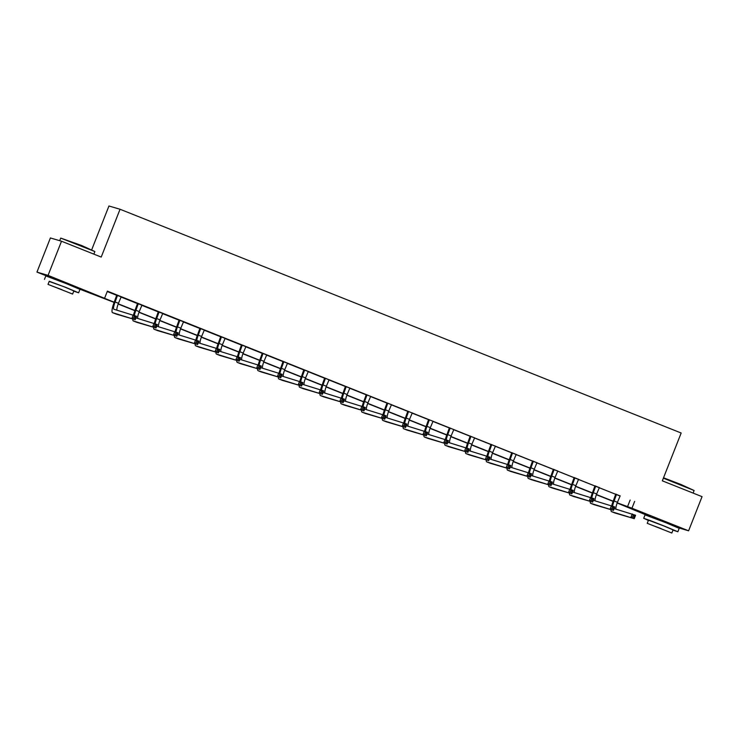 <?xml version="1.0" encoding="UTF-8"?>
<svg xmlns="http://www.w3.org/2000/svg" width="739" height="739" viewBox="0 0 739 739"><rect width="100%" height="100%" fill="white"/><g stroke="black" fill="none" stroke-linecap="round" stroke-linejoin="round"><path stroke-width="1.11" d="M53.827 278.418L72.413 285.734M653.064 517.365L671.64 524.69M91.756 249.643L108.947 205.987L120.051 209.257L681.164 433.008L662.329 480.821L702.05 496.654L688.6 530.805L677.709 527.591M650.181 516.635L617.167 503M114.102 302.399L78.907 288.838M50.954 277.688L36.95 272.1L48.053 275.379L114.175 302.214M48.053 275.379L61.503 241.228L50.4 237.958L36.95 272.1M620.012 496.017L107.386 291.138L104.698 297.965M107.229 291.536L116.753 295.341M121.011 297.032L137.546 303.627M141.805 305.327L158.34 311.923M162.589 313.613L179.124 320.209M183.383 321.908L199.918 328.504M204.176 330.194L220.712 336.79M224.97 338.49L241.505 345.085M245.764 346.776L262.299 353.371M266.548 355.071L283.092 361.667M287.342 363.366L303.877 369.953M308.135 371.652L324.67 378.248M328.929 379.948L345.464 386.534M349.723 388.234L366.258 394.829M370.507 396.529L387.051 403.124M391.3 404.815L407.836 411.411M412.094 413.11L428.629 419.706M432.888 421.396L449.423 427.992M453.681 429.692L470.216 436.287M474.466 437.978L491.01 444.573M495.259 446.273L511.794 452.868M516.053 454.559L532.588 461.154M536.847 462.854L553.382 469.45M557.64 471.14L574.175 477.736M578.425 479.435L594.969 486.031M599.218 487.731L615.753 494.317M620.123 495.897L615.753 494.16M599.329 487.611L594.969 485.865M578.545 479.315L574.175 477.579M557.751 471.029L553.382 469.283M536.957 462.734L532.588 460.997M516.164 454.439L511.794 452.702M495.37 446.153L491.01 444.407M474.577 437.857L470.216 436.121M453.792 429.571L449.423 427.826M432.999 421.276L428.629 419.54M412.205 412.99L407.836 411.244M391.411 404.695L387.051 402.958M370.618 396.409L366.258 394.663M349.833 388.114L345.464 386.377M329.04 379.828L324.67 378.082M308.246 371.532L303.877 369.796M287.453 363.246L283.083 361.5M266.659 354.951L262.299 353.214M245.875 346.665L241.505 344.919M225.081 338.37L220.712 336.633M204.287 330.074L199.918 328.338M183.494 321.788L179.124 320.042M162.7 313.493L158.34 311.756M141.916 305.207L137.546 303.461M121.122 296.912L116.753 295.175M61.503 241.228L101.215 257.07L120.051 209.257M634.644 501.384L631.956 508.21L688.6 530.805M617.241 502.816L631.956 508.21M118.24 303.831L134.969 310.5M139.024 312.126L155.763 318.795M159.818 320.412L176.556 327.081M180.612 328.707L197.35 335.377M201.405 336.993L218.134 343.672M222.199 345.289L238.928 351.958M242.983 353.575L259.722 360.253M263.777 361.87L280.515 368.539M284.57 370.156L301.309 376.835M305.364 378.451L322.093 385.121M326.158 386.737L342.887 393.416M346.942 395.032L363.68 401.702M367.736 403.318L384.474 409.997M388.529 411.614L405.268 418.283M409.323 419.909L426.052 426.579M430.116 428.195L446.846 434.865M450.901 436.49L467.639 443.16M471.694 444.776L488.433 451.446M492.488 453.072L509.226 459.741M513.282 461.358L530.011 468.036M534.075 469.653L550.804 476.322M554.86 477.939L571.598 484.618M575.653 486.234L592.392 492.904M596.447 494.52L613.185 501.199M613.111 501.384L596.373 494.714M592.318 493.098L575.589 486.419M571.524 484.802L554.795 478.133M550.731 476.516L534.001 469.838M529.946 468.221L513.208 461.552M509.153 459.935L492.414 453.256M488.359 451.64L471.63 444.97M467.565 443.345L450.836 436.675M446.772 435.059L430.043 428.389M425.987 426.763L409.249 420.094M405.194 418.477L388.455 411.808M384.4 410.182L367.671 403.512M363.606 401.896L346.877 395.226M342.813 393.601L326.084 386.931M322.028 385.315L305.29 378.636M301.235 377.019L284.497 370.35M280.441 368.733L263.712 362.055M259.648 360.438L242.919 353.769M238.854 352.152L222.125 345.473M218.07 343.857L201.331 337.187M197.276 335.571L180.538 328.892M176.482 327.275L159.753 320.606M155.689 318.98L138.96 312.311M134.895 310.694L118.166 304.025M630.145 500.054L627.457 506.889M616.511 494.382L614.109 500.959A7.344 1.561 -68.3 0 0 612.622 506.095M620.178 495.841L617.444 502.289A7.344 1.561 -68.3 0 0 615.929 509.116M611.698 505.735A11.011 2.337 111.7 0 1 613.361 500.737L615.753 494.077M614.155 508.598L635.586 515.259L634.247 518.676L614.903 512.977A11.011 2.337 111.7 0 1 614.866 512.958A11.011 2.337 111.7 0 1 614.82 512.94M634.034 517.365L634.579 515.998L633.24 515.471L632.704 516.838L634.034 517.365L634.247 518.676L611.578 511.647A11.011 2.337 111.7 0 1 611.532 511.628A11.011 2.337 111.7 0 1 610.996 509.661M632.704 516.838L630.912 517.346L632.261 513.928L633.24 515.471M616.511 494.871L615.753 494.65M634.579 515.998L635.586 515.259M663.53 477.773L680.85 484.442L694.097 490.493L663.373 478.17M672.98 530.094L677.857 531.747L664.527 526.131L650.163 520.542L643.697 518.298L648.389 520.413M677.857 531.747L679.196 528.339L665.876 522.713L645.045 514.88L643.697 518.298M647.244 523.323L648.482 520.182L663.474 525.817L673.072 529.872L671.834 533.013L647.244 523.323L671.834 533.013M661.276 528.681L651.613 525.05L661.276 528.681M60.727 238.097L81.613 245.496L94.869 251.546L60.727 238.097L59.693 240.692M73.752 291.148L78.62 292.801L65.3 287.185L49.162 281.457M78.62 292.801L79.969 289.383L66.639 283.767L45.818 275.933L44.469 279.351M48.017 284.376L49.254 281.236L64.247 286.871L73.845 290.917L72.607 294.057L48.017 284.376L72.607 294.057M62.048 289.725L52.386 286.095L62.048 289.725M595.717 486.086L593.315 492.673A7.344 1.561 -68.3 0 0 591.828 497.809M599.384 487.546L596.65 493.994A7.344 1.561 -68.3 0 0 595.135 500.83M590.904 497.439A11.011 2.337 111.7 0 1 592.567 492.451L594.969 485.791M593.362 500.303L614.793 506.963L613.453 510.381L594.119 504.682A11.011 2.337 111.7 0 1 594.073 504.672A11.011 2.337 111.7 0 1 594.027 504.654M613.25 509.079L613.786 507.711L612.455 507.176L611.91 508.543L613.25 509.079L613.453 510.381L590.784 503.351A11.011 2.337 111.7 0 1 590.738 503.342A11.011 2.337 111.7 0 1 590.202 501.365M611.91 508.543L610.118 509.051L611.467 505.642L612.455 507.176M595.717 486.585L594.969 486.364M613.786 507.711L614.793 506.963M574.924 477.8L572.522 484.378A7.344 1.561 -68.3 0 0 571.035 489.514M578.591 479.26L575.857 485.708A7.344 1.561 -68.3 0 0 574.342 492.534M570.12 489.153A11.011 2.337 111.7 0 1 571.774 484.156L574.175 477.496M572.568 492.017L594.008 498.677L592.66 502.095L573.325 496.396A11.011 2.337 111.7 0 1 573.279 496.377A11.011 2.337 111.7 0 1 573.233 496.359M592.456 500.783L592.992 499.416L591.662 498.89L591.117 500.248L592.456 500.783L592.66 502.095L569.991 495.065A11.011 2.337 111.7 0 1 569.945 495.047A11.011 2.337 111.7 0 1 569.418 493.079M591.117 500.248L589.325 500.765L590.673 497.347L591.662 498.89M574.924 478.29L574.175 478.068M592.992 499.416L594.008 498.677M554.13 469.505L551.737 476.092A7.344 1.561 -68.3 0 0 550.241 481.228M557.797 470.965L555.063 477.412A7.344 1.561 -68.3 0 0 553.548 484.248M549.326 480.858A11.011 2.337 111.7 0 1 550.98 475.87L553.382 469.21M551.784 483.722L573.215 490.382L571.866 493.8L552.532 488.1A11.011 2.337 111.7 0 1 552.486 488.091A11.011 2.337 111.7 0 1 552.449 488.073M571.663 492.488L572.198 491.13L570.868 490.594L570.332 491.962L571.663 492.488L571.866 493.8L549.197 486.77A11.011 2.337 111.7 0 1 549.151 486.761A11.011 2.337 111.7 0 1 548.624 484.784M570.332 491.962L568.54 492.47L569.88 489.061L570.868 490.594M554.13 470.004L553.382 469.782M572.198 491.13L573.215 490.382M533.336 461.21L530.944 467.796A7.344 1.561 -68.3 0 0 529.447 472.932M537.013 462.679L534.279 469.126A7.344 1.561 -68.3 0 0 532.764 475.953M528.533 472.572A11.011 2.337 111.7 0 1 530.196 467.575L532.588 460.914M530.99 475.436L552.421 482.096L551.072 485.514L531.738 479.814A11.011 2.337 111.7 0 1 531.692 479.796A11.011 2.337 111.7 0 1 531.655 479.777M550.869 484.202L551.405 482.835L550.075 482.308L549.539 483.666L550.869 484.202L551.072 485.514L528.403 478.484A11.011 2.337 111.7 0 1 528.367 478.466A11.011 2.337 111.7 0 1 527.831 476.498M549.539 483.666L547.747 484.184L549.086 480.766L550.075 482.308M533.336 461.709L532.588 461.487M551.405 482.835L552.421 482.096M512.552 452.924L510.15 459.51A7.344 1.561 -68.3 0 0 508.663 464.646M516.219 454.383L513.485 460.831A7.344 1.561 -68.3 0 0 511.97 467.667M507.739 464.277A11.011 2.337 111.7 0 1 509.402 459.288L511.794 452.628M510.196 467.14L531.627 473.801L530.288 477.218L510.945 471.519A11.011 2.337 111.7 0 1 510.908 471.51A11.011 2.337 111.7 0 1 510.861 471.482M530.075 475.907L530.62 474.549L529.281 474.013L528.745 475.38L530.075 475.907L530.288 477.218L507.619 470.189A11.011 2.337 111.7 0 1 507.573 470.18A11.011 2.337 111.7 0 1 507.037 468.203M528.745 475.38L526.953 475.888L528.302 472.48L529.281 474.013M512.552 453.423L511.794 453.201M530.62 474.549L531.627 473.801M491.758 444.629L489.357 451.215A7.344 1.561 -68.3 0 0 487.869 456.351M495.426 446.097L492.691 452.545A7.344 1.561 -68.3 0 0 491.176 459.372M486.946 455.991A11.011 2.337 111.7 0 1 488.608 450.993L491.01 444.333M489.403 458.854L510.834 465.515L509.494 468.923L490.16 463.233A11.011 2.337 111.7 0 1 490.114 463.214A11.011 2.337 111.7 0 1 490.068 463.196M509.291 467.621L509.827 466.254L508.497 465.718L507.952 467.085L509.291 467.621L509.494 468.923L486.825 461.903A11.011 2.337 111.7 0 1 486.779 461.884A11.011 2.337 111.7 0 1 486.244 459.917M507.952 467.085L506.16 467.602L507.508 464.184L508.497 465.718M491.758 445.127L491.01 444.906M509.827 466.254L510.834 465.515M470.965 436.343L468.563 442.92A7.344 1.561 -68.3 0 0 467.076 448.065M474.632 437.802L471.898 444.25A7.344 1.561 -68.3 0 0 470.383 451.086M466.161 447.695A11.011 2.337 111.7 0 1 467.815 442.707L470.216 436.038M468.609 450.559L490.049 457.219L488.701 460.637L469.367 454.938A11.011 2.337 111.7 0 1 469.32 454.919A11.011 2.337 111.7 0 1 469.274 454.901M488.497 459.325L489.033 457.958L487.703 457.432L487.158 458.799L488.497 459.325L488.701 460.637L466.032 453.607A11.011 2.337 111.7 0 1 465.986 453.598A11.011 2.337 111.7 0 1 465.459 451.621M487.158 458.799L485.366 459.307L486.715 455.889L487.703 457.432M470.965 436.841L470.216 436.62M489.033 457.958L490.049 457.219M450.171 428.047L447.779 434.634A7.344 1.561 -68.3 0 0 446.282 439.77M453.838 429.516L451.104 435.964A7.344 1.561 -68.3 0 0 449.589 442.79M445.368 439.409A11.011 2.337 111.7 0 1 447.021 434.412L449.423 427.752M447.825 442.264L469.256 448.933L467.907 452.342L448.573 446.652A11.011 2.337 111.7 0 1 448.527 446.633A11.011 2.337 111.7 0 1 448.49 446.615M467.704 451.039L468.24 449.672L466.909 449.136L466.374 450.504L467.704 451.039L467.907 452.342L445.238 445.321A11.011 2.337 111.7 0 1 445.192 445.303A11.011 2.337 111.7 0 1 444.666 443.335M466.374 450.504L464.582 451.021L465.921 447.603L466.909 449.136M450.171 428.546L449.423 428.324M468.24 449.672L469.256 448.933M429.377 419.761L426.985 426.338A7.344 1.561 -68.3 0 0 425.488 431.484M433.054 421.221L430.32 427.669A7.344 1.561 -68.3 0 0 428.805 434.495M424.574 431.114A11.011 2.337 111.7 0 1 426.237 426.117L428.629 419.456M427.031 433.978L448.462 440.638L447.113 444.056L427.779 438.356A11.011 2.337 111.7 0 1 427.733 438.338A11.011 2.337 111.7 0 1 427.696 438.319M446.91 442.744L447.446 441.377L446.116 440.85L445.58 442.218L446.91 442.744L447.113 444.056L424.445 437.026A11.011 2.337 111.7 0 1 424.408 437.017A11.011 2.337 111.7 0 1 423.872 435.04M445.58 442.218L443.788 442.726L445.127 439.308L446.116 440.85M429.377 420.251L428.629 420.038M447.446 441.377L448.462 440.638M408.593 411.466L406.191 418.052A7.344 1.561 -68.3 0 0 404.704 423.188M412.26 412.935L409.526 419.382A7.344 1.561 -68.3 0 0 408.011 426.209M403.78 422.819A11.011 2.337 111.7 0 1 405.443 417.831L407.836 411.17M406.238 425.682L427.669 432.352L426.329 435.761L406.986 430.061A11.011 2.337 111.7 0 1 406.949 430.052A11.011 2.337 111.7 0 1 406.903 430.033M426.117 434.458L426.662 433.091L425.322 432.555L424.786 433.922L426.117 434.458L426.329 435.761L403.66 428.74A11.011 2.337 111.7 0 1 403.614 428.722A11.011 2.337 111.7 0 1 403.078 426.754M424.786 433.922L422.994 434.43L424.343 431.022L425.322 432.555M408.593 411.965L407.836 411.743M426.662 433.091L427.669 432.352M387.799 403.18L385.398 409.757A7.344 1.561 -68.3 0 0 383.911 414.902M391.467 404.639L388.732 411.087A7.344 1.561 -68.3 0 0 387.218 417.914M382.987 414.533A11.011 2.337 111.7 0 1 384.649 409.535L387.051 402.875M385.444 417.396L406.875 424.057L405.535 427.475L386.192 421.775A11.011 2.337 111.7 0 1 386.155 421.757A11.011 2.337 111.7 0 1 386.109 421.738M405.332 426.163L405.868 424.796L404.529 424.269L403.993 425.636L405.332 426.163L405.535 427.475L382.867 420.445A11.011 2.337 111.7 0 1 382.82 420.426A11.011 2.337 111.7 0 1 382.285 418.459M403.993 425.636L402.201 426.144L403.549 422.726L404.529 424.269M387.799 403.67L387.051 403.448M405.868 424.796L406.875 424.057M367.006 394.885L364.604 401.471A7.344 1.561 -68.3 0 0 363.117 406.607M370.673 396.353L367.939 402.801A7.344 1.561 -68.3 0 0 366.424 409.628M362.202 406.238A11.011 2.337 111.7 0 1 363.856 401.249L366.258 394.589M364.65 409.101L386.091 415.771L384.742 419.179L365.408 413.48A11.011 2.337 111.7 0 1 365.362 413.471A11.011 2.337 111.7 0 1 365.315 413.452M384.539 417.877L385.074 416.51L383.744 415.974L383.199 417.341L384.539 417.877L384.742 419.179L362.073 412.159A11.011 2.337 111.7 0 1 362.027 412.14A11.011 2.337 111.7 0 1 361.5 410.163M383.199 417.341L381.407 417.849L382.756 414.44L383.744 415.974M367.006 395.383L366.258 395.162M385.074 416.51L386.091 415.771M346.212 386.599L343.82 393.176A7.344 1.561 -68.3 0 0 342.323 398.321M349.88 388.058L347.145 394.506A7.344 1.561 -68.3 0 0 345.63 401.332M341.409 397.952A11.011 2.337 111.7 0 1 343.062 392.954L345.464 386.294M343.866 400.815L365.297 407.475L363.948 410.893L344.614 405.194A11.011 2.337 111.7 0 1 344.568 405.175A11.011 2.337 111.7 0 1 344.531 405.157M363.745 409.582L364.281 408.214L362.951 407.688L362.415 409.055L363.745 409.582L363.948 410.893L341.279 403.863A11.011 2.337 111.7 0 1 341.233 403.845A11.011 2.337 111.7 0 1 340.707 401.877M362.415 409.055L360.623 409.563L361.962 406.145L362.951 407.688M346.212 387.088L345.464 386.866M364.281 408.214L365.297 407.475M325.419 378.303L323.026 384.89A7.344 1.561 -68.3 0 0 321.53 390.026M329.095 379.772L326.352 386.22A7.344 1.561 -68.3 0 0 324.837 393.046M320.615 389.656A11.011 2.337 111.7 0 1 322.278 384.668L324.67 378.008M323.072 392.52L344.503 399.189L343.155 402.598L323.821 396.898A11.011 2.337 111.7 0 1 323.774 396.889A11.011 2.337 111.7 0 1 323.737 396.871M342.951 401.295L343.487 399.928L342.157 399.393L341.621 400.76L342.951 401.295L343.155 402.598L320.486 395.577A11.011 2.337 111.7 0 1 320.449 395.559A11.011 2.337 111.7 0 1 319.913 393.582M341.621 400.76L339.829 401.268L341.169 397.859L342.157 399.393M325.419 378.802L324.67 378.58M343.487 399.928L344.503 399.189M304.634 370.017L302.233 376.594A7.344 1.561 -68.3 0 0 300.745 381.73M308.302 371.477L305.567 377.925A7.344 1.561 -68.3 0 0 304.052 384.751M299.822 381.37A11.011 2.337 111.7 0 1 301.484 376.373L303.877 369.712M302.279 384.234L323.71 390.894L322.37 394.312L303.027 388.612A11.011 2.337 111.7 0 1 302.99 388.594A11.011 2.337 111.7 0 1 302.944 388.575M322.158 393L322.703 391.633L321.363 391.107L320.828 392.474L322.158 393L322.37 394.312L299.701 387.282A11.011 2.337 111.7 0 1 299.655 387.264A11.011 2.337 111.7 0 1 299.119 385.296M320.828 392.474L319.036 392.982L320.384 389.564L321.363 391.107M304.634 370.507L303.877 370.285M322.703 391.633L323.71 390.894M283.841 361.722L281.439 368.308A7.344 1.561 -68.3 0 0 279.952 373.444M287.508 363.182L284.774 369.629A7.344 1.561 -68.3 0 0 283.259 376.465M279.028 373.075A11.011 2.337 111.7 0 1 280.691 368.087L283.083 361.426M281.485 375.939L302.916 382.599L301.577 386.017L282.233 380.317A11.011 2.337 111.7 0 1 282.196 380.308A11.011 2.337 111.7 0 1 282.15 380.289M301.364 384.714L301.909 383.347L300.57 382.811L300.034 384.178L301.364 384.714L301.577 386.017L278.908 378.987A11.011 2.337 111.7 0 1 278.862 378.978A11.011 2.337 111.7 0 1 278.326 377.001M300.034 384.178L298.242 384.686L299.591 381.278L300.57 382.811M283.841 362.221L283.092 361.999M301.909 383.347L302.916 382.599M263.047 353.436L260.645 360.013A7.344 1.561 -68.3 0 0 259.158 365.149M266.714 354.896L263.98 361.343A7.344 1.561 -68.3 0 0 262.465 368.17M258.244 364.789A11.011 2.337 111.7 0 1 259.897 359.791L262.299 353.131M260.691 367.652L282.132 374.313L280.783 377.731L261.449 372.031A11.011 2.337 111.7 0 1 261.403 372.013A11.011 2.337 111.7 0 1 261.357 371.994M280.58 376.419L281.116 375.052L279.785 374.525L279.24 375.883L280.58 376.419L280.783 377.731L258.114 370.701A11.011 2.337 111.7 0 1 258.068 370.682A11.011 2.337 111.7 0 1 257.541 368.715M279.24 375.883L277.448 376.4L278.797 372.983L279.785 374.525M263.047 353.926L262.299 353.704M281.116 375.052L282.132 374.313M242.253 345.141L239.861 351.727A7.344 1.561 -68.3 0 0 238.364 356.863M245.921 346.6L243.186 353.048A7.344 1.561 -68.3 0 0 241.671 359.884M237.45 356.494A11.011 2.337 111.7 0 1 239.103 351.505L241.505 344.845M239.907 359.357L261.338 366.017L259.989 369.435L240.655 363.736A11.011 2.337 111.7 0 1 240.609 363.727A11.011 2.337 111.7 0 1 240.572 363.708L237.274 362.396A11.011 2.337 111.7 0 1 236.748 360.42M259.786 368.124L260.322 366.766L258.992 366.23L258.456 367.597L259.786 368.124L259.989 369.435L237.321 362.406A11.011 2.337 111.7 0 1 237.274 362.396M258.456 367.597L256.655 368.105L258.003 364.697L258.992 366.23M242.253 345.64L241.505 345.418M260.322 366.766L261.338 366.017M221.46 336.845L219.067 343.432A7.344 1.561 -68.3 0 0 217.571 348.568M225.136 338.314L222.393 344.762A7.344 1.561 -68.3 0 0 220.878 351.588M216.656 348.208A11.011 2.337 111.7 0 1 218.319 343.21L220.712 336.55M219.113 351.071L240.544 357.731L239.196 361.149L219.862 355.45A11.011 2.337 111.7 0 1 219.816 355.431A11.011 2.337 111.7 0 1 219.779 355.413M238.993 359.838L239.528 358.47L238.198 357.944L237.662 359.302L238.993 359.838L239.196 361.149L216.527 354.12A11.011 2.337 111.7 0 1 216.49 354.101A11.011 2.337 111.7 0 1 215.954 352.133M237.662 359.302L235.87 359.819L237.21 356.401L238.198 357.944M221.46 337.344L220.712 337.123M239.528 358.47L240.544 357.731M200.666 328.559L198.274 335.137A7.344 1.561 -68.3 0 0 196.786 340.282M204.343 330.019L201.608 336.467A7.344 1.561 -68.3 0 0 200.093 343.302M195.863 339.912A11.011 2.337 111.7 0 1 197.525 334.924L199.918 328.264M198.32 342.776L219.751 349.436L218.411 352.854L199.068 347.154A11.011 2.337 111.7 0 1 199.022 347.145A11.011 2.337 111.7 0 1 198.985 347.118M218.199 351.542L218.744 350.184L217.405 349.649L216.869 351.016L218.199 351.542L218.411 352.854L195.743 345.824A11.011 2.337 111.7 0 1 195.696 345.815A11.011 2.337 111.7 0 1 195.161 343.838M216.869 351.016L215.077 351.524L216.416 348.115L217.405 349.649M200.666 329.058L199.918 328.837M218.744 350.184L219.751 349.436M179.882 320.264L177.48 326.85A7.344 1.561 -68.3 0 0 175.993 331.987M183.549 321.733L180.815 328.181A7.344 1.561 -68.3 0 0 179.3 335.007M175.069 331.626A11.011 2.337 111.7 0 1 176.732 326.629L179.124 319.969M177.526 334.49L198.957 341.15L197.618 344.559L178.275 338.868A11.011 2.337 111.7 0 1 178.238 338.85A11.011 2.337 111.7 0 1 178.191 338.832M197.405 343.256L197.95 341.889L196.611 341.353L196.075 342.72L197.405 343.256L197.618 344.559L174.949 337.538A11.011 2.337 111.7 0 1 174.903 337.52A11.011 2.337 111.7 0 1 174.367 335.552M196.075 342.72L194.283 343.238L195.632 339.82L196.611 341.353M179.882 320.763L179.124 320.541M197.95 341.889L198.957 341.15M159.088 311.978L156.686 318.555A7.344 1.561 -68.3 0 0 155.199 323.7M162.756 313.438L160.021 319.885A7.344 1.561 -68.3 0 0 158.506 326.721M154.285 323.331A11.011 2.337 111.7 0 1 155.938 318.333L158.34 311.673M156.733 326.195L178.173 332.855L176.824 336.273L157.49 330.573A11.011 2.337 111.7 0 1 157.444 330.555A11.011 2.337 111.7 0 1 157.398 330.536M176.621 334.961L177.157 333.594L175.827 333.067L175.282 334.434L176.621 334.961L176.824 336.273L154.155 329.243A11.011 2.337 111.7 0 1 154.109 329.234A11.011 2.337 111.7 0 1 153.583 327.257M175.282 334.434L173.489 334.943L174.838 331.525L175.827 333.067M159.088 312.477L158.34 312.255M177.157 333.594L178.173 332.855M138.295 303.683L135.902 310.269A7.344 1.561 -68.3 0 0 134.406 315.405M141.962 305.152L139.228 311.599A7.344 1.561 -68.3 0 0 137.713 318.426M133.491 315.045A11.011 2.337 111.7 0 1 135.145 310.047L137.546 303.387M135.948 317.899L157.379 324.569L156.031 327.977L136.697 322.287A11.011 2.337 111.7 0 1 136.65 322.269A11.011 2.337 111.7 0 1 136.613 322.25M155.827 326.675L156.363 325.308L155.033 324.772L154.497 326.139L155.827 326.675L156.031 327.977L133.362 320.957A11.011 2.337 111.7 0 1 133.316 320.938A11.011 2.337 111.7 0 1 132.789 318.971M154.497 326.139L152.696 326.656L154.045 323.239L155.033 324.772M138.295 304.182L137.546 303.96M156.363 325.308L157.379 324.569M117.501 295.397L115.108 301.974A7.344 1.561 -68.3 0 0 113.889 309.235A7.344 1.561 -68.3 0 0 113.917 309.253L136.586 316.274L135.237 319.691L115.903 313.992A11.011 2.337 111.7 0 1 115.857 313.973A11.011 2.337 111.7 0 1 115.82 313.955M121.178 296.856L118.434 303.304A7.344 1.561 -68.3 0 0 116.919 310.131M135.034 318.38L135.57 317.013L134.239 316.486L133.704 317.853L135.034 318.38L135.237 319.691L112.568 312.662A11.011 2.337 111.7 0 1 112.531 312.652A11.011 2.337 111.7 0 1 114.36 301.752L116.753 295.092M133.704 317.853L131.912 318.361L133.251 314.943L134.239 316.486M117.501 295.886L116.753 295.674M135.57 317.013L136.586 316.274M617.444 502.289L614.109 500.959M614.903 512.977L611.578 511.647M596.65 493.994L593.315 492.673M594.119 504.682L590.784 503.351M575.857 485.708L572.522 484.378M573.325 496.396L569.991 495.065M555.063 477.412L551.737 476.092M552.532 488.1L549.197 486.77M534.279 469.126L530.944 467.796M531.738 479.814L528.403 478.484M513.485 460.831L510.15 459.51M507.573 470.18L510.908 471.51L507.619 470.189M492.691 452.545L489.357 451.215M490.16 463.233L486.825 461.903M471.898 444.25L468.563 442.92M469.367 454.938L466.032 453.607M451.104 435.964L447.779 434.634M448.573 446.652L445.238 445.321M430.32 427.669L426.985 426.338M427.779 438.356L424.445 437.026M409.526 419.382L406.191 418.052M406.986 430.061L403.66 428.74M388.732 411.087L385.398 409.757M386.192 421.775L382.867 420.445M367.939 402.801L364.604 401.471M365.408 413.48L362.073 412.159M347.145 394.506L343.82 393.176M344.614 405.194L341.279 403.863M326.352 386.22L323.026 384.89M323.821 396.898L320.486 395.577M305.567 377.925L302.233 376.594M303.027 388.612L299.701 387.282M284.774 369.629L281.439 368.308M282.233 380.317L278.908 378.987M263.98 361.343L260.645 360.013M261.449 372.031L258.114 370.701M243.186 353.048L239.861 351.727M240.655 363.736L237.321 362.406M222.393 344.762L219.067 343.432M219.862 355.45L216.527 354.12M201.608 336.467L198.274 335.137M199.068 347.154L195.743 345.824M180.815 328.181L177.48 326.85M178.275 338.868L174.949 337.538M160.021 319.885L156.686 318.555M157.49 330.573L154.155 329.243M139.228 311.599L135.902 310.269M136.697 322.287L133.362 320.957M118.434 303.304L115.108 301.974M115.903 313.992L112.568 312.662M614.866 512.958L611.532 511.628M693.09 493.079L694.097 490.502M671.52 524.995L671.723 524.487M652.943 517.679L653.137 517.171M93.853 254.133L94.869 251.556M72.293 286.039L72.487 285.54M53.707 278.723L53.91 278.215M594.073 504.672L590.738 503.342M573.279 496.377L569.945 495.047M552.486 488.091L549.151 486.761M531.692 479.796L528.367 478.466M490.114 463.214L486.779 461.884M469.32 454.919L465.986 453.598M448.527 446.633L445.192 445.303M427.733 438.338L424.408 437.017M406.949 430.052L403.614 428.722M386.155 421.757L382.82 420.426M365.362 413.471L362.027 412.14M344.568 405.175L341.233 403.845M323.774 396.889L320.449 395.559M302.99 388.594L299.655 387.264M282.196 380.308L278.862 378.978M261.403 372.013L258.068 370.682M219.816 355.431L216.49 354.101M199.022 347.145L195.696 345.815M178.238 338.85L174.903 337.52M157.444 330.555L154.109 329.234M136.65 322.269L133.316 320.938M115.857 313.973L112.531 312.652"/></g></svg>
